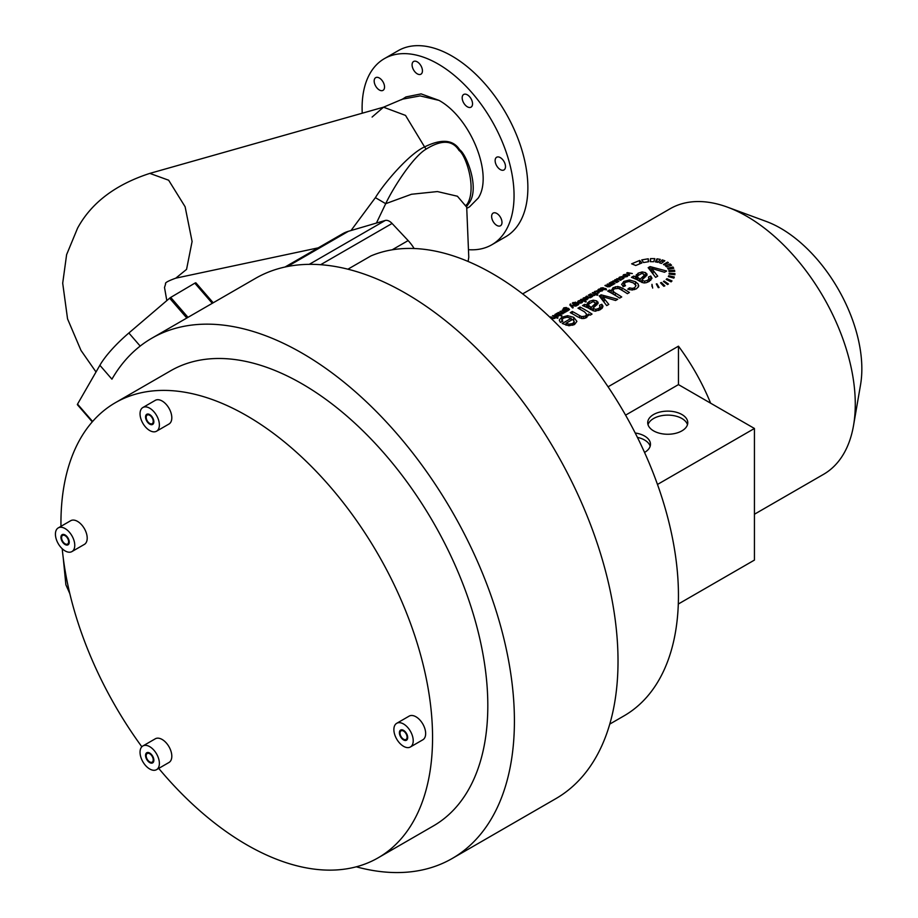 <?xml version="1.0" encoding="UTF-8"?>
<svg xmlns="http://www.w3.org/2000/svg" width="918" height="918" viewBox="0 0 918 918"><rect width="100%" height="100%" fill="white"/><g stroke="black" fill="none" stroke-linecap="round" stroke-linejoin="round"><path stroke-width="1.38" d="M598.869 290.949L601.393 289.319L599.075 289.388L598.157 290.604L597.859 289.893L600.315 288.654L603.092 289.962L600.705 291.35L598.869 290.949M640.179 279.118L644.103 275.492L643.564 273.943L641.59 273.553L637.654 275.779L637.735 277.339L639.433 278.682A153.363 88.541 60 0 1 640.179 279.118L640.179 281.539M644.103 278.005L644.241 274.643M637.654 275.779L637.735 280.082M591.261 307.369L595.185 303.732L594.646 302.183L592.672 301.793L588.736 304.019L588.817 305.579L590.515 306.933A153.363 88.541 60 0 1 591.261 307.369L591.261 309.791M595.185 306.245L595.323 302.894M588.736 304.019L588.817 308.322M566.05 323.239L572.763 319.372L574.209 321.518L574.209 324.697L574.209 321.518L572.798 323.48L569.103 324.192L566.05 323.239L566.05 325.259M624.389 276.215L625.41 274.746L623.643 275.343L624.171 276.111A153.363 88.541 60 0 1 624.389 276.215L624.389 276.869M625.571 275.848L625.617 274.93M599.844 290.742L601.864 289.583L602.3 290.122L602.3 290.96L602.3 290.122L599.844 291.281M586.51 298.075L583.653 298.648L585.73 299.624L587.245 298.752L586.51 298.075M584.066 298.052L583.653 299.612L583.653 298.591M586.82 299.842L587.245 298.752M581.105 301.207L579.763 300.886L578.248 301.77L580.314 302.745L581.828 301.873L581.105 301.207M578.661 301.173L578.248 302.733L578.248 301.712M581.415 302.963L581.828 301.873M577.307 303.456L574.576 303.95L576.607 304.902L578.007 304.087L577.307 303.456M574.966 303.399L574.576 304.845L574.576 303.904M577.64 305.109L578.007 304.087M568.035 308.815L565.304 309.297L567.335 310.25L568.735 309.446L568.035 308.815M565.695 308.746L565.304 310.192L565.304 309.251M568.38 310.456L568.735 309.446M558.19 314.461L555.482 314.908L557.547 315.907L558.901 315.103L558.19 314.461M555.826 314.358L555.482 315.861M558.557 316.159L558.901 315.103M678.31 604.033L754.435 560.083L754.435 428.476L710.624 403.186A153.363 88.541 -120 0 0 678.459 346.178L608.072 386.811M727.538 207.181L766.243 221.445A114.773 66.268 -120 0 1 861.841 368.864A114.773 66.268 60 0 1 860.545 384.791L853.545 425.436A153.363 88.541 60 0 0 855.278 404.149A153.363 88.541 -120 0 0 727.538 207.181A153.363 88.541 -120 0 0 670.151 208.73L522.652 293.886M662.28 259.897L659.388 262.743L661.373 263.455L664.861 260.804L662.28 259.897L662.28 262.766M663.439 264.464L667.535 262.112L668.442 262.674L664.15 264.9L663.439 264.464M665.435 265.841L670.117 263.902L671.563 265.256L666.56 266.886L665.435 265.841M667.627 268.194L672.951 266.989L673.72 268.297L668.224 269.181L667.627 268.194M668.82 270.638L674.5 270.213L674.776 271.338L669.038 271.476L668.82 270.638M669.176 273.197L674.96 273.621L674.868 274.757L669.107 274.057L669.176 273.197L669.176 274.069M668.683 275.756L674.317 277.007L673.858 278.097L668.327 276.582L668.683 275.756L668.683 276.674M666.893 278.716L671.999 280.931L671.104 281.872L666.204 279.439L666.893 278.716L666.893 279.772M664.15 281.069L668.442 283.995L667.535 284.557A153.363 88.541 60 0 0 663.439 281.493L664.15 281.069L664.15 282.01M661.373 282.514L664.861 285.865L663.771 286.278L660.547 282.836L661.373 282.514L661.373 283.708M656.921 283.834L659.09 287.518L658.263 287.655L656.29 283.949L656.921 283.834L656.921 285.131M651.975 284.339L652.675 288.08L651.975 284.339L651.975 286.427M660.317 259.392L657.862 262.341L655.314 261.871L657.001 258.83L660.317 259.392M654.867 258.647L653.662 261.71L650.265 261.641L650.472 258.624L654.867 258.647M648.257 258.784L648.556 261.733L643.529 262.525L641.739 259.897L648.257 258.784L648.257 261.768M639.662 260.46L641.923 262.938L635.726 265.497A153.363 88.541 60 0 0 631.63 263.833L639.662 260.46L639.662 263.673M650.059 266.587L666.64 271.017L664.494 272.256L651.528 268.412L657.713 276.157L655.624 277.374L648.165 267.677L650.059 266.587L650.059 269.995M651.906 278.464L649.026 281.516L646.157 282.721L643.828 282.939L639.835 281.333A153.363 88.541 60 0 0 637.126 279.726L631.446 277.328L633.581 276.1L635.463 276.651L638.136 273.174L642.13 271.923L645.675 272.657L647.006 275.09L641.774 280.07L642.29 280.403L644.62 281.16L647.626 280.254L649.278 278.475L649.278 281.367L648.475 277.018L650.736 276.043L651.941 278.154M646.88 275.389L646.88 273.793L647.006 275.09M621.658 284.224L623.242 286.714L625.502 285.716L624.251 283.857L624.251 286.267L624.251 284.029M621.681 284.488L623.827 281.436L629.404 279.99L635.52 281.734L638.274 284.167L638.503 286.68L636.369 288.826L632.169 290.019L627.774 289.181L629.45 287.85L632.273 288.401L634.613 287.782L636.013 285.647L633.489 282.974L629.037 281.505L625.525 282.308L624.251 283.857M638.756 285.647L638.503 286.68M611.25 293.003L611.25 290.949L613.029 287.667L617.814 286.485L621.968 287.942A153.363 88.541 60 0 1 629.415 292.498L627.373 293.68A153.363 88.541 60 0 0 620.717 289.572L618.445 288.413L614.371 288.826L613.121 290.077L613.27 291.431L615.278 292.968A153.363 88.541 60 0 1 621.715 296.95L619.673 298.12A153.363 88.541 60 0 0 607.67 291.063L609.495 290.008A153.363 88.541 60 0 1 611.25 290.949L611.124 290.18M613.121 290.077L613.27 294.162M601.141 294.827L617.722 299.257L615.576 300.496L602.61 296.652L608.795 304.409L606.706 305.614L599.247 295.917L601.141 294.827L601.141 298.247M600.326 309.63L599.557 305.269L601.818 304.283L602.988 306.084L602.403 307.909L600.108 309.756L594.91 311.191L590.917 309.584A153.363 88.541 60 0 0 588.208 307.978L582.528 305.568L584.663 304.34L586.545 304.902L589.218 301.414L593.212 300.163L596.757 300.897L598.088 303.33L592.856 308.322L595.702 309.4L598.708 308.505L600.361 306.727L600.361 309.607M597.962 303.64L597.962 302.033L598.088 303.33M588.495 315.631L588.495 314.048L586.648 317.525L584.261 318.42L581.874 318.546L577.651 316.813A153.363 88.541 60 0 0 570.262 312.659L572.293 311.477A153.363 88.541 60 0 1 579.602 315.597L581.691 316.595L585.317 316.136L586.728 314.323L584.548 311.868A153.363 88.541 60 0 0 577.984 308.196L580.015 307.025A153.363 88.541 60 0 1 592.03 314.082L590.194 315.149A153.363 88.541 60 0 0 588.495 314.048L588.622 314.863M586.728 314.323L586.74 317.479L586.728 314.323M559.349 320.267L560.428 322.379L562.791 321.311L562.16 319.544L562.126 321.61M559.406 320.784L559.406 319.751L561.827 317.226L567.622 315.666L573.727 317.341L576.86 321.3M576.86 321.461L574.496 324.547L568.919 325.752L562.241 323.492L571.203 318.316L567.049 317.238L563.491 318.121L562.16 319.544M627.361 272.623L632.33 273.53L627.797 273.105L629.656 275.079L629.025 275.434L626.787 272.956L627.361 272.623L627.361 273.575M622.978 275.607L623.781 274.608L626.042 274.367L626.443 275.01L624.871 276.444L625.732 276.674L627.568 275.193L627.051 276.674L624.297 276.811A153.363 88.541 60 0 0 623.483 276.433L622.978 276.203M619.317 278.556L618.847 277.81L619.994 278.246M618.847 277.959L621.165 276.616L623.001 276.995L623.896 278.257L621.991 279.267L620.671 279.141L622.725 278.624L622.381 277.374L619.994 277.305L619.616 278.418L619.616 277.798M622.725 279.106L623.15 278.039M615.186 279.646A153.363 88.541 60 0 1 615.714 279.887L616.965 278.659L618.927 278.911A153.363 88.541 60 0 1 621.165 279.979L620.557 280.334A153.363 88.541 60 0 0 618.56 279.37L616.655 279.256L616.919 280.38A153.363 88.541 60 0 1 618.858 281.31L618.239 281.665A153.363 88.541 60 0 0 614.647 279.967L615.186 280.208M615.714 280.46L616.253 279.692M616.276 279.623L616.322 280.736M611.319 281.883A153.363 88.541 60 0 1 611.847 282.124L613.109 280.897L615.071 281.137A153.363 88.541 60 0 1 617.298 282.216L616.689 282.56A153.363 88.541 60 0 0 614.693 281.596L612.788 281.493L613.063 282.618A153.363 88.541 60 0 1 614.991 283.547L614.383 283.892A153.363 88.541 60 0 0 610.78 282.193L611.319 282.446M611.847 282.687L612.386 281.929M612.409 281.849L612.455 282.974M609.816 282.744A153.363 88.541 60 0 1 613.419 284.454L612.88 284.764A153.363 88.541 60 0 0 612.375 284.523L609.736 286.668L607.418 286.714A153.363 88.541 60 0 0 604.939 285.567L605.547 285.211A153.363 88.541 60 0 1 607.819 286.267L609.345 286.324L609.162 285.303A153.363 88.541 60 0 0 607.073 284.339L607.682 283.983A153.363 88.541 60 0 1 610.022 285.073L611.813 284.752L611.078 283.96A153.363 88.541 60 0 0 609.208 283.1L609.816 282.744L609.816 283.375M610.218 286.187L609.736 286.668L609.724 285.842L609.724 286.668M611.813 285.464L611.732 284.385M600.693 288.022L602.403 288.091A153.363 88.541 60 0 1 604.514 289.09L603.895 289.445A153.363 88.541 60 0 1 604.377 289.675L604.985 289.319A153.363 88.541 60 0 1 606.247 289.95L606.488 289.411A153.363 88.541 60 0 0 605.593 288.975L606.041 288.711A153.363 88.541 60 0 0 605.57 288.481L605.123 288.734A153.363 88.541 60 0 0 603.046 287.747L600.693 288.022M594.6 292.819L594.13 292.085L595.277 292.509M594.13 292.234L596.448 290.88L598.284 291.27L599.179 292.521L597.274 293.542L595.954 293.404L598.008 292.899L597.675 291.637L595.289 291.568L594.898 292.681L594.91 292.073M598.008 293.37L598.433 292.303M592.833 292.555A153.363 88.541 60 0 1 597.813 294.942L597.193 295.298A153.363 88.541 60 0 0 595.415 294.403L593.98 295.596L592.179 295.309A153.363 88.541 60 0 0 589.895 294.242L590.515 293.898A153.363 88.541 60 0 1 592.798 294.953L594.428 294.942L594.198 293.817A153.363 88.541 60 0 0 592.225 292.911L592.833 292.555L592.833 293.186M595.415 294.586L594.83 295.275M594.795 295.286L594.761 294.196M590.331 296.044A153.363 88.541 60 0 0 588.358 295.137L588.966 294.781A153.363 88.541 60 0 1 592.569 296.491L592.03 296.801A153.363 88.541 60 0 0 591.513 296.548L590.24 297.788L588.254 297.501A153.363 88.541 60 0 0 586.04 296.48L586.659 296.124A153.363 88.541 60 0 1 588.851 297.145L590.561 297.168L590.331 296.044L590.985 297.489L591.513 296.973M587.141 297.719L588.059 298.752L585.627 300.06L583.814 299.693L582.919 298.419L585.271 297.34L587.141 297.719L587.141 298.511M581.255 299.234A153.363 88.541 60 0 1 586.235 301.62L585.615 301.976A153.363 88.541 60 0 0 580.646 299.589L581.255 299.234L581.255 299.865M581.725 300.84L582.655 301.873L581.92 302.722L580.222 303.181L577.514 302.183L578.156 300.943L579.866 300.461L581.725 300.84L581.725 301.632M573.084 303.147L575.655 302.171L572.35 303.089L573.383 304.294A153.363 88.541 60 0 1 576.493 305.763L577.055 305.442A153.363 88.541 60 0 0 576.63 305.235L578.191 304.879L578.661 303.64L578.788 304.283M573.245 304.225L573.245 303.537L573.991 303.927L576.194 302.711L577.892 303.078L578.661 304.501M573.991 304.569L574.507 303.135L574.507 304.81M570.617 303.961L570.939 305.189L575.919 306.096L571.329 305.671L573.234 307.656L572.625 308.012L569.849 304.925L570.617 303.961L570.583 305.763M563.824 308.494L566.383 307.519L563.79 307.828L563.078 308.976M563.985 309.573L563.985 308.896L566.934 308.058L568.621 308.425L569.516 309.63L567.358 310.582A153.363 88.541 60 0 1 567.794 310.789L567.232 311.122A153.363 88.541 60 0 0 564.111 309.641L563.101 308.999M564.719 309.917L565.247 308.482L565.247 310.169M562.7 309.951A153.363 88.541 60 0 1 566.303 311.65L565.763 311.971A153.363 88.541 60 0 0 565.259 311.718L562.619 313.864L560.29 313.922A153.363 88.541 60 0 0 557.823 312.763L558.431 312.418A153.363 88.541 60 0 1 560.703 313.474L562.229 313.531L562.045 312.51A153.363 88.541 60 0 0 559.957 311.535L560.565 311.191A153.363 88.541 60 0 1 562.906 312.281L564.696 311.959L563.962 311.168A153.363 88.541 60 0 0 562.091 310.307L562.7 309.951L562.7 310.582M564.696 312.671L564.616 311.581M556.354 313.612L556.916 313.29A153.363 88.541 60 0 1 561.896 315.677L561.288 316.033A153.363 88.541 60 0 0 559.51 315.149L558.247 316.251L555.654 315.953L554.679 315.023L556.801 313.818A153.363 88.541 60 0 0 556.354 313.612M554.679 315.023L555.275 314.151L555.275 315.746M553.049 315.517A153.363 88.541 60 0 1 558.029 317.903L557.41 318.259A153.363 88.541 60 0 0 555.631 317.376L554.197 318.557L552.406 318.282A153.363 88.541 60 0 0 550.123 317.215L550.731 316.859A153.363 88.541 60 0 1 553.015 317.926L554.644 317.915L554.415 316.79A153.363 88.541 60 0 0 552.441 315.872L553.049 315.517L553.049 316.148M555.631 317.548L555.046 318.236L555.057 317.387M555.011 318.259L554.977 317.169M667.535 263.145L667.535 262.112M670.117 265.727L670.117 263.902M672.951 268.423L672.951 266.989M674.5 271.338L674.5 270.213M657.001 262.146L657.001 258.83M650.472 261.63L650.472 258.624M651.528 271.866L651.528 268.412M635.463 278.797L635.463 276.651M633.581 277.856L633.581 276.1M641.774 282.411L641.774 280.07M650.736 280.288L650.736 276.043M629.45 289.732L629.45 287.85M609.495 292.027L609.495 290.008M602.61 300.106L602.61 296.652M586.545 307.037L586.545 304.902M584.663 306.107L584.663 304.34M592.856 310.651L592.856 308.322M601.818 308.528L601.818 304.283M580.015 309.286L580.015 307.025M572.293 313.749L572.293 311.477M571.203 320.267L571.203 318.316M627.797 274.057L627.797 273.105M624.871 277.064L624.871 276.444M627.568 276.307L627.568 275.193M605.547 285.842L605.547 285.211M607.682 284.614L607.682 283.983M605.123 289.388L605.123 288.734M590.515 294.529L590.515 293.898M588.966 295.412L588.966 294.781M586.659 296.755L586.659 296.124M570.939 306.153L570.939 305.189M571.329 306.566L571.329 305.671M558.431 313.049L558.431 312.418M560.565 311.822L560.565 311.191M556.916 314.117L556.916 313.29M550.731 317.49L550.731 316.859M678.459 346.178L678.459 384.608L625.583 415.143M853.545 425.436A153.363 88.541 60 0 1 823.515 474.354L754.435 514.241M754.435 428.476L657.483 484.452M710.624 403.186L678.459 384.608M681.913 414.523A20.024 11.567 180 0 1 687.777 422.693A20.024 11.567 180 0 1 675.407 433.376A20.024 11.567 180 0 1 653.593 430.875A20.024 11.567 180 0 1 647.718 422.693A20.024 11.567 180 0 1 660.088 412.01A20.024 11.567 180 0 1 681.913 414.523M644.551 452.436A20.024 11.567 0 0 0 650.472 444.232A20.024 11.567 0 0 0 644.608 436.05A20.024 11.567 0 0 0 635.21 432.998M648.028 424.69A20.024 11.567 180 0 1 661.717 415.659A20.024 11.567 180 0 1 681.913 418.505A20.024 11.567 180 0 1 687.479 424.69M650.173 446.217A20.024 11.567 0 0 0 644.608 440.043A20.024 11.567 0 0 0 637.413 437.381M347.922 269.192L370.895 255.938A262.766 151.711 60 0 1 628.6 420.547A262.766 151.711 60 0 1 624.033 715.856L609.77 724.095M452.195 858.491A300.381 173.422 60 0 0 514.413 720.986A300.381 173.422 -120 0 0 383.288 418.7A300.381 173.422 -120 0 0 151.826 338.226L255.433 278.406A300.381 173.422 -120 0 1 486.896 358.881A300.381 173.422 -120 0 1 618.021 661.167A300.381 173.422 60 0 1 555.803 798.671L452.195 858.491A300.381 173.422 60 0 1 356.276 866.81M213.206 302.791L195.947 282.893A2.444 0.631 139.1 0 0 194.823 283.18L170.714 297.421A2.444 0.631 139.1 0 0 169.635 298.201L128.864 333.004A51.775 13.414 139.1 0 0 99.878 365.284L77.537 404.115A2.444 0.631 139.1 0 0 77.422 404.723L92.282 421.855M151.826 338.226A300.381 173.422 -120 0 0 111.927 379.18L99.878 365.284M115.37 402.704A262.766 151.711 -120 0 1 317.858 473.103A262.766 151.711 -120 0 1 432.562 737.533A262.766 151.711 60 0 1 378.136 857.825L433.388 825.925A262.766 151.711 60 0 0 487.814 705.632A262.766 151.711 -120 0 0 373.11 441.191A262.766 151.711 -120 0 0 170.622 370.792L115.37 402.704A262.766 151.711 -120 0 0 60.944 522.985A262.766 151.711 60 0 0 60.967 526.324M378.136 857.825A262.766 151.711 60 0 1 158.734 768.4M141.842 746.782A262.766 151.711 60 0 1 62.217 548.735M410.38 746.988L422.819 739.805A13.678 7.895 -120 0 0 424.919 728.846A13.678 7.895 -120 0 0 415.98 716.797A13.678 7.895 -120 0 0 409.141 716.12L396.714 723.304A13.678 7.895 -120 0 0 394.614 734.262A13.678 7.895 -120 0 0 403.541 746.311A13.678 7.895 -120 0 0 410.38 746.988A13.678 7.895 -120 0 0 412.48 736.029A13.678 7.895 -120 0 0 403.541 723.981A13.678 7.895 -120 0 0 396.714 723.304M156.542 769.663L168.981 762.479A13.678 7.895 -120 0 0 171.069 751.521A13.678 7.895 -120 0 0 162.142 739.472A13.678 7.895 -120 0 0 155.303 738.795L142.864 745.978A13.678 7.895 -120 0 0 140.775 756.937A13.678 7.895 -120 0 0 149.703 768.986A13.678 7.895 -120 0 0 156.542 769.663A13.678 7.895 -120 0 0 158.642 758.704A13.678 7.895 -120 0 0 149.703 746.655A13.678 7.895 -120 0 0 142.864 745.978M156.542 431.208L168.981 424.024A13.678 7.895 -120 0 0 171.069 413.066A13.678 7.895 -120 0 0 162.142 401.017A13.678 7.895 -120 0 0 155.303 400.34L142.864 407.523A13.678 7.895 -120 0 0 140.775 418.482A13.678 7.895 -120 0 0 149.703 430.531A13.678 7.895 -120 0 0 156.542 431.208A13.678 7.895 -120 0 0 158.642 420.249A13.678 7.895 -120 0 0 149.703 408.2A13.678 7.895 -120 0 0 142.864 407.523M71.925 551.58L84.364 544.408A13.678 7.895 -120 0 0 86.464 533.45A13.678 7.895 -120 0 0 77.525 521.39A13.678 7.895 -120 0 0 70.686 520.713L58.259 527.896A13.678 7.895 -120 0 0 56.159 538.855A13.678 7.895 -120 0 0 65.098 550.903A13.678 7.895 -120 0 0 71.925 551.58A13.678 7.895 -120 0 0 74.025 540.622A13.678 7.895 -120 0 0 65.098 528.573A13.678 7.895 -120 0 0 58.259 527.896M400.019 733.115A4.98 2.88 -120 0 0 402.199 738.118A4.98 2.88 -120 0 0 406.043 739.46A4.98 2.88 -120 0 0 407.064 737.177A4.98 2.88 -120 0 0 404.895 732.162A4.98 2.88 -120 0 0 401.051 730.831A4.98 2.88 -120 0 0 400.019 733.115M146.18 755.789A4.98 2.88 -120 0 0 148.36 760.793A4.98 2.88 -120 0 0 152.193 762.135A4.98 2.88 -120 0 0 153.226 759.852A4.98 2.88 -120 0 0 151.057 754.837A4.98 2.88 -120 0 0 147.213 753.506A4.98 2.88 -120 0 0 146.18 755.789M146.18 417.323A4.98 2.88 -120 0 0 148.36 422.337A4.98 2.88 -120 0 0 152.193 423.68A4.98 2.88 -120 0 0 153.226 421.396A4.98 2.88 -120 0 0 151.057 416.382A4.98 2.88 -120 0 0 147.213 415.051A4.98 2.88 -120 0 0 146.18 417.323M61.575 537.707A4.98 2.88 -120 0 0 63.744 542.722A4.98 2.88 -120 0 0 67.588 544.053A4.98 2.88 -120 0 0 68.609 541.769A4.98 2.88 -120 0 0 66.44 536.755A4.98 2.88 -120 0 0 62.596 535.423A4.98 2.88 -120 0 0 61.575 537.707M284.993 267.035L342.483 233.849A80.566 46.52 60 0 1 348.438 231.29L385.227 220.481A9.765 5.634 60 0 1 392.078 223.464L408.143 240.585A29.307 16.914 60 0 1 414.133 248.514M362.243 113.212A107.452 62.034 60 0 1 384.355 58.66A107.452 62.034 60 0 1 438.081 63.985A107.452 62.034 60 0 1 508.274 158.676A107.452 62.034 60 0 1 491.807 244.773A107.452 62.034 60 0 1 469.66 249.753M466.941 208.26L469.5 206.871L478.278 198.013C493.62 174.868 470.739 117.883 439.034 100.395L421.121 93.888L405.974 96.929L401.556 99.729M505.497 166.594A7.321 4.234 -120 0 0 502.295 159.216A7.321 4.234 -120 0 0 496.649 157.253A7.321 4.234 -120 0 0 495.135 160.616A7.321 4.234 -120 0 0 498.325 167.983A7.321 4.234 -120 0 0 503.971 169.945A7.321 4.234 -120 0 0 505.497 166.594M500.471 225.771A7.321 4.234 -120 0 0 500.471 217.314A7.321 4.234 -120 0 0 493.15 213.091L493.15 213.091A7.321 4.234 -120 0 0 493.15 221.548A7.321 4.234 -120 0 0 500.471 225.771L500.471 225.771M375.691 77.663A7.321 4.234 -120 0 0 375.691 86.12A7.321 4.234 -120 0 0 383.024 90.354L383.024 90.354A7.321 4.234 -120 0 0 383.024 81.886A7.321 4.234 -120 0 0 375.691 77.663L375.691 77.663M417.265 61.862A7.321 4.234 -120 0 0 413.593 61.495A7.321 4.234 -120 0 0 412.48 67.37A7.321 4.234 -120 0 0 417.265 73.83A7.321 4.234 -120 0 0 420.926 74.186A7.321 4.234 -120 0 0 422.05 68.322A7.321 4.234 -120 0 0 417.265 61.862M471.026 98.696A7.321 4.234 -120 0 0 463.693 94.474A7.321 4.234 -120 0 0 463.693 102.931A7.321 4.234 -120 0 0 471.026 107.154A7.321 4.234 -120 0 0 471.026 98.696M384.355 58.66L398.171 50.685A107.452 62.034 60 0 1 451.897 56.009A107.452 62.034 60 0 1 522.09 150.701A107.452 62.034 60 0 1 505.623 236.798L491.807 244.773M466.585 206.561L469.419 202.603C479.839 187.41 466.241 154.029 459.734 149.829C453.205 139.582 441.489 138.607 424.575 146.914L405.526 115.416L383.506 107.188L402.44 99.167L420.123 95.897L439.034 100.395M466.436 205.38L466.837 204.703C477.475 189.154 465.61 154.476 459.092 150.541C452.608 140.029 441.638 139.536 426.181 149.083C413.089 156.645 393.145 187.8 385.709 203.681L376.414 223.074M426.181 149.083A10.741 5.382 -120.5 0 1 424.575 146.914C409.99 153.272 384.791 182.108 375.393 197.657L351.009 230.544M375.393 197.657L385.709 203.681L411.482 194.26L437.427 191.564L457.416 196.234L466.7 207.17L466.436 204.645M407.695 737.533A5.864 3.385 60 0 1 406.479 740.218A5.864 3.385 60 0 1 401.958 738.646A5.864 3.385 60 0 1 399.399 732.748A5.864 3.385 60 0 1 400.615 730.062A5.864 3.385 60 0 1 405.136 731.635A5.864 3.385 60 0 1 407.695 737.533M153.845 760.207A5.864 3.385 60 0 1 152.64 762.892A5.864 3.385 60 0 1 148.119 761.32A5.864 3.385 60 0 1 145.56 755.422A5.864 3.385 60 0 1 146.777 752.737A5.864 3.385 60 0 1 151.286 754.309A5.864 3.385 60 0 1 153.845 760.207M69.24 542.136A5.864 3.385 60 0 1 68.024 544.81A5.864 3.385 60 0 1 63.503 543.249A5.864 3.385 60 0 1 60.944 537.351A5.864 3.385 60 0 1 62.16 534.666A5.864 3.385 60 0 1 66.681 536.238A5.864 3.385 60 0 1 69.24 542.136M153.845 421.752A5.864 3.385 60 0 1 152.64 424.437A5.864 3.385 60 0 1 148.119 422.865A5.864 3.385 60 0 1 145.56 416.967A5.864 3.385 60 0 1 146.777 414.282A5.864 3.385 60 0 1 151.286 415.854A5.864 3.385 60 0 1 153.845 421.752M639.433 281.092L639.433 278.682M642.726 279.118L642.726 276.754M653.054 273.862L653.054 270.133M636.289 279.256L636.289 274.677M638.136 275.136L638.136 273.174M642.13 273.553L642.13 271.923M645.675 276.8L645.675 272.657M642.29 282.606L642.29 280.403M644.62 282.951L644.62 281.16M647.626 282.216L647.626 280.254M623.827 286.462L623.827 281.436M629.404 281.528L629.404 279.99M635.52 284.591L635.52 281.734M638.274 287.093L638.274 284.167M632.273 290.019L632.273 288.401M634.613 289.595L634.613 287.782M613.029 290.34L613.029 287.667M615.427 288.378L615.427 286.726M617.814 288.241L617.814 286.485M619.96 289.136L619.96 286.944M621.968 290.306L621.968 287.942M615.278 295.355L615.278 292.968M604.136 302.102L604.136 298.373M587.371 307.496L587.371 302.917M589.218 303.376L589.218 301.414M593.212 301.793L593.212 300.163M596.757 305.04L596.757 300.897M593.372 310.858L593.372 308.643M595.702 311.191L595.702 309.4M598.708 310.468L598.708 308.505M590.515 309.332L590.515 306.933M593.808 307.358L593.808 304.994M579.602 317.892L579.602 315.597M581.691 318.523L581.691 316.595M583.527 318.546L583.527 316.721M585.317 318.133L585.317 316.136M561.827 321.748L561.827 317.226M567.622 317.261L567.622 315.666M573.727 320.233L573.727 317.341M569.103 325.764L569.103 324.192M572.798 325.293L572.798 323.48M628.256 274.562L628.256 273.564M623.23 276.318L623.23 275.044M626.042 275.492L626.042 274.367M625.032 277.11L625.032 276.525M624.171 276.754L624.171 276.111M625.158 276.169L625.158 275.526M619.489 278.475L619.489 277.075M623.001 277.764L623.001 276.995M618.33 279.267L618.33 278.659M618.927 279.554L618.927 278.911M616.276 280.724L616.276 279.933M616.919 281.023L616.919 280.38M614.463 281.493L614.463 280.897M615.071 281.78L615.071 281.137M612.409 282.951L612.409 282.17M613.063 283.26L613.063 282.618M607.819 286.875L607.819 286.267M610.022 286.462L610.022 285.073M603.046 288.39L603.046 287.747M598.582 290.409L598.582 289.159M602.151 289.79L602.151 289.021M594.772 292.739L594.772 291.35M598.284 292.039L598.284 291.27M592.798 295.55L592.798 294.953M588.851 297.753L588.851 297.145M583.561 299.566L583.561 297.822M584.41 299.911L584.41 299.314M578.156 302.688L578.156 300.943M579.006 303.043L579.006 302.435M577.892 303.858L577.892 303.078M573.061 304.133L573.061 302.47M575.311 305.189L575.311 304.592M570.147 305.281L570.147 304.156M570.847 306.05L570.847 305.086M571.903 307.197L571.903 306.199M568.621 309.205L568.621 308.425M563.79 309.481L563.79 307.828M566.039 310.548L566.039 309.94M567.335 311.053L567.335 310.25M560.703 314.082L560.703 313.474M562.608 313.876L562.608 313.038L562.608 313.876M562.906 313.658L562.906 312.281M556.228 316.171L556.228 315.562M553.015 318.523L553.015 317.926M92.603 421.488L77.537 404.115M212.287 303.319L194.823 283.18M187.995 317.341L170.714 297.421M186.813 318.018L169.635 298.201M140.19 346.075L128.864 333.004M320.634 264.705L392.078 223.464M392.158 249.811L408.143 240.585M309.251 264.35L385.227 220.481M287.414 266.53L348.438 231.29M166.812 300.611L164.517 287.518L165.63 283.857C164.632 282.87 168.017 280.977 175.786 278.165L186.561 269.376L192.091 241.491L185.115 206.757L168.648 180.215L149.829 173.387L383.506 107.188L372.1 117.056M469.419 202.603L466.424 205.276M96.023 371.997L80.991 350.424L67.553 318.879L62.699 283.214L66.612 254.653L77.594 228.112C91.398 202.798 115.473 184.564 149.829 173.387L149.749 173.41M644.298 274.93L644.298 277.856M637.471 276.502L637.471 279.933M612.983 290.65L612.983 294.001M595.38 303.169L595.38 306.096M588.553 304.742L588.553 308.173M623.586 275.538L623.586 276.479M616.242 279.783L616.242 280.701M612.375 282.01L612.375 282.928M611.847 284.626L611.847 285.452M594.841 294.414L594.841 295.263M590.985 296.629L590.985 297.489M570.56 304.684L570.56 305.74M564.731 311.833L564.731 312.648M555.47 314.84L555.47 315.861M468.1 261.446L468.777 257.281L466.7 207.17M175.786 278.165L318.19 247.86M63.227 557.777L65.878 584.777L69.825 593.648"/></g></svg>
